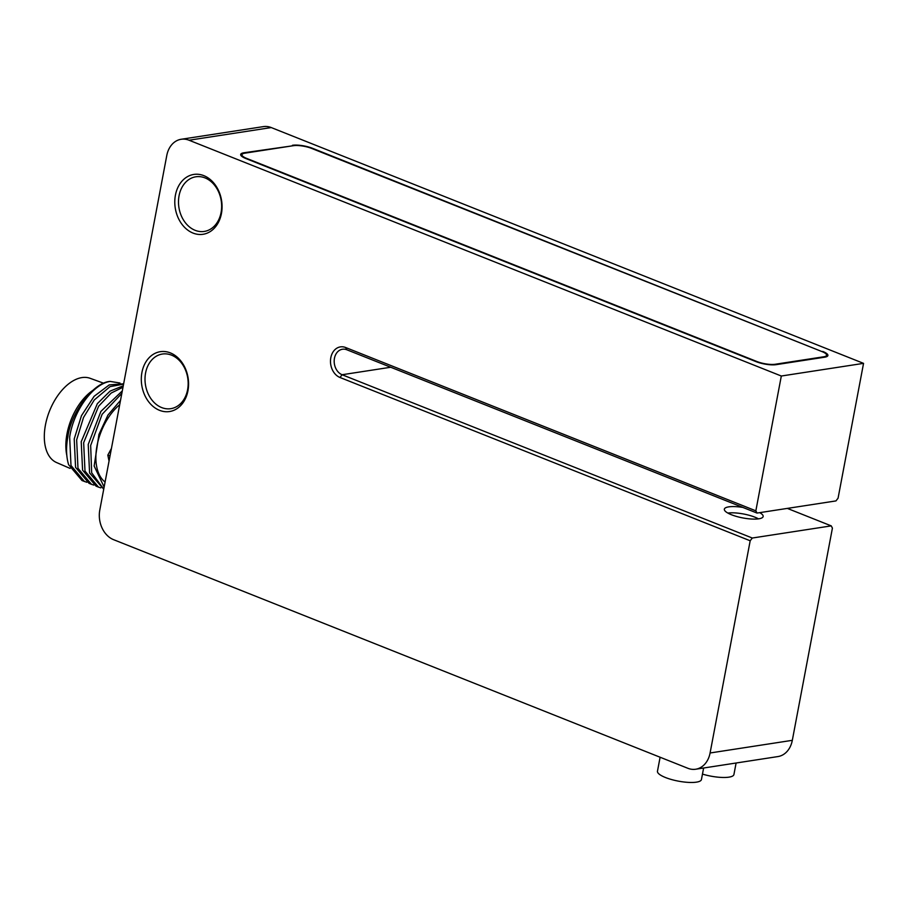 <?xml version="1.0" encoding="UTF-8"?>
<svg xmlns="http://www.w3.org/2000/svg" width="909" height="909" viewBox="0 0 909 909"><rect width="100%" height="100%" fill="white"/><g stroke="black" fill="none" stroke-linecap="round" stroke-linejoin="round"><path stroke-width="1.36" d="M187.947 390.768A30.281 23.464 81.2 0 1 159.518 410.323A30.281 23.464 81.2 0 1 141.929 372.451A30.281 23.464 81.2 0 1 170.358 352.897A30.281 23.464 81.2 0 1 187.947 390.768M145.576 372.997A27.645 21.418 -98.8 0 0 170.79 408.675A27.645 21.418 -98.8 0 0 187.595 389.722A27.645 21.418 -98.8 0 0 162.381 354.033A27.645 21.418 -98.8 0 0 145.576 372.997M221.444 213.524A30.281 23.464 81.2 0 1 193.003 233.068A30.281 23.464 81.2 0 1 175.414 195.196A30.281 23.464 81.2 0 1 203.855 175.653A30.281 23.464 81.2 0 1 221.444 213.524M179.062 195.742A27.645 21.418 -98.8 0 0 204.275 231.431A27.645 21.418 -98.8 0 0 221.08 212.467A27.645 21.418 -98.8 0 0 195.867 176.789A27.645 21.418 -98.8 0 0 179.062 195.742M742.846 507.427A19.748 5.17 10.7 0 0 724.348 509.176A19.748 5.17 10.7 0 0 731.415 514.733A19.748 5.17 10.7 0 0 751.618 519.028A19.748 5.17 10.7 0 0 763.151 516.505A19.748 5.17 10.7 0 0 759.731 512.653M758.481 518.857A19.748 5.17 10.7 0 0 754.902 517.176A19.748 5.17 10.7 0 0 727.848 513.062M70.084 468.408L56.585 462.556A45.348 26.077 -68.3 0 1 45.45 424.957A45.348 26.077 -68.3 0 1 90.127 378.303L103.819 383.28M66.823 455.443A46.075 26.497 -68.3 0 1 67.005 433.786A46.075 26.497 -68.3 0 1 92.673 390.506M703.623 768.014L701.441 779.524A22.373 5.863 -169.3 0 1 688.363 782.388A22.373 5.863 -169.3 0 1 665.479 777.525A22.373 5.863 -169.3 0 1 657.468 771.218L660.104 757.242M181.186 139.27L263.405 126.612A23.691 18.362 81.2 0 1 271.257 127.567L189.038 140.225A23.691 18.362 -98.8 0 0 181.186 139.27A23.691 18.362 -98.8 0 0 166.779 155.519L99.797 510.017A23.691 18.362 -98.8 0 0 113.557 539.662L687.84 768.275A23.691 18.362 -98.8 0 0 695.692 769.23A23.691 18.362 -98.8 0 0 710.088 752.982L750.186 540.775L339.989 377.485A15.794 12.237 81.2 0 1 330.808 357.726A15.794 12.237 81.2 0 1 345.647 347.522L755.845 510.824L757.027 513.062L346.818 349.76A13.158 10.204 -98.8 0 0 342.466 349.238A13.158 10.204 -98.8 0 0 334.455 358.271A13.158 10.204 -98.8 0 0 342.102 374.735L752.3 538.026L831.246 525.879L787.342 508.404M119.693 404.721A46.075 26.497 111.7 0 0 97.024 445.74A46.075 26.497 111.7 0 0 105.08 482.031M86.809 482.281L82.026 480.554L68.595 464.658C66.164 456.545 65.925 447.126 67.902 436.411C71.334 411.572 94.104 381.985 110.228 381.428L119.977 383.019M84.457 481.52L70.993 465.499L69.652 437.115C73.618 410.311 93.366 383.666 110.228 381.428M123.647 383.803L109.239 384.905L94.104 396.324L81.469 415.686L74.22 438.933L75.572 467.374L89.025 483.338L91.468 484.315L77.981 468.271L76.651 439.899L83.503 417.504L94.263 399.96L110.046 386.62L123.579 384.155M123.26 385.825L110.08 391.109L97.343 403.664L81.219 441.717L82.583 470.169L96.036 486.133L98.467 487.099L84.992 471.055L83.662 442.683L98.638 406.187L111.205 393.029L122.999 387.245M122.306 390.893L100.888 411.413L88.218 444.501L89.582 472.953L103.728 489.19M103.751 489.099L91.661 472.782L90.661 445.478L102.115 414.322L121.829 393.392M93.809 485.076L91.468 484.315M100.808 487.86L98.467 487.099M242.112 154.371A14.476 3.795 10.7 0 0 240.771 155.121M827.588 356.078A14.476 3.795 10.7 0 0 826.611 354.896M241.749 156.303A13.158 3.454 -169.3 0 1 241.749 155.95L241.976 154.7A13.158 3.454 10.7 0 0 246.691 158.416L756.936 361.543A13.158 3.454 10.7 0 0 775.172 364.259L823.679 356.794A13.158 3.454 10.7 0 0 826.611 355.249A13.158 3.454 10.7 0 0 821.895 351.544L311.651 148.417A13.158 3.454 10.7 0 0 293.425 145.69L244.907 153.167A13.158 3.454 10.7 0 0 241.976 154.7M826.611 355.249L826.372 356.498A13.158 3.454 -169.3 0 1 826.247 356.828M755.845 510.824L781.32 376.019L863.55 363.361L838.075 498.166L835.962 500.916L757.027 513.062M189.038 140.225L781.32 376.019M104.137 487.054L94.161 466.044L98.945 434.434L107.921 415.118L120.522 400.346M111.432 448.432L107.83 455.125L109.046 461.079M831.246 525.879L832.417 528.118L792.318 740.324A23.691 18.362 81.2 0 1 777.922 756.572L695.692 769.23M752.3 538.026L750.186 540.775M110 455.988L107.83 455.125M292.312 145.86L243.907 152.769L243.794 153.394M292.425 145.292A14.476 3.795 -169.3 0 1 312.469 148.281L312.389 148.712M822.645 351.851L312.469 148.281M822.725 351.419A14.476 3.795 -169.3 0 1 827.906 355.499A14.476 3.795 -169.3 0 1 824.679 357.192L776.172 364.657A14.476 3.795 -169.3 0 1 756.118 361.668L245.873 158.541A14.476 3.795 -169.3 0 1 240.68 154.462A14.476 3.795 -169.3 0 1 243.907 152.769M271.257 127.567L863.55 363.361M736.097 763.015L733.927 774.525A22.373 5.863 -169.3 0 1 702.464 774.093M710.088 752.982L792.318 740.324M339.989 377.485L342.102 374.735L390.734 367.247M823.577 357.362L823.679 356.794M346.818 349.76L345.647 347.522"/></g></svg>
